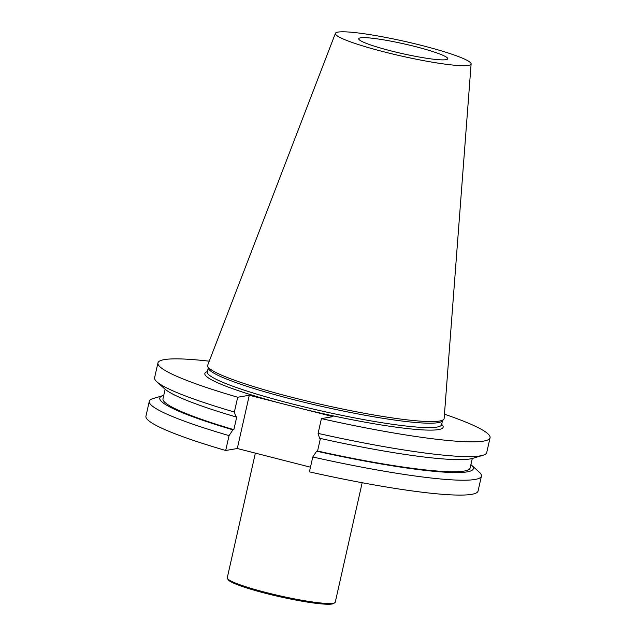 <?xml version="1.0" encoding="UTF-8"?>
<svg xmlns="http://www.w3.org/2000/svg" width="636" height="636" viewBox="0 0 636 636"><rect width="100%" height="100%" fill="white"/><g stroke="black" fill="none" stroke-linecap="round" stroke-linejoin="round"><path stroke-width="0.95" d="M157.935 362.925L154.604 377.705A170.225 18.388 12.7 0 0 156.814 381.743A170.225 18.388 12.7 0 0 234.374 412.017L237.705 397.238A170.225 18.388 -167.3 0 1 157.935 362.925A170.225 18.388 -167.3 0 1 209.252 361.184M444.461 414.195A170.225 18.388 -167.3 0 1 490.062 437.775A170.225 18.388 -167.3 0 1 321.419 418.615L318.087 433.394A170.225 18.388 12.7 0 0 483.01 455.257A170.225 18.388 12.7 0 0 486.731 452.554L490.062 437.775M149.285 401.3L145.938 416.183A170.225 18.388 12.7 0 0 225.708 450.495L229.055 435.612A170.225 18.388 -167.3 0 1 149.285 401.3A170.225 18.388 -167.3 0 1 153.014 398.597L163.309 395.505A160.693 17.355 12.7 0 0 232.943 429.817L229.055 435.612M310.471 467.198L237.292 448.515L249.296 395.266L237.705 397.238M249.296 395.266L333.002 416.636L321.419 418.615M312.769 456.99L309.414 471.864A170.225 18.388 12.7 0 0 478.065 491.024L481.42 476.149A170.225 18.388 -167.3 0 1 312.769 456.99L316.649 451.194L317.571 451.035L320.409 438.458M316.649 451.194A160.693 17.355 12.7 0 0 471.236 464.9L479.21 472.103A170.225 18.388 -167.3 0 1 481.42 476.149M237.292 448.515L225.708 450.495M471.117 63.934L444.135 418.464A121.19 13.086 -167.3 0 1 443.69 419.418L442.163 421.064A120.061 12.966 -167.3 0 1 322.595 406.579A120.061 12.966 -167.3 0 1 208.377 368.379L207.702 366.241A121.19 13.086 -167.3 0 1 207.71 365.183L335.403 33.35A69.57 7.513 -167.3 0 1 422.058 45.546A69.57 7.513 -167.3 0 1 471.117 63.934A69.57 7.513 -167.3 0 1 401.586 56.087A69.57 7.513 -167.3 0 1 335.403 33.35M443.69 419.418A121.19 13.086 -167.3 0 1 323.001 404.798A121.19 13.086 -167.3 0 1 207.702 366.241M415.578 46.651A45.625 4.929 -167.3 0 1 447.744 58.79A45.625 4.929 -167.3 0 1 402.151 53.567A45.625 4.929 -167.3 0 1 358.728 38.724A45.625 4.929 -167.3 0 1 360.453 37.834A45.625 4.929 -167.3 0 1 415.578 46.651M234.374 412.017L235.853 416.898L236.775 416.747L233.865 429.666L232.943 429.817M483.01 455.257L472.715 458.349A160.693 17.355 12.7 0 1 319.566 438.276L318.087 433.394M317.571 451.035A157.426 17.005 12.7 0 0 470.131 467.993L472.278 458.477M156.814 381.743L164.788 388.954A160.693 17.355 12.7 0 0 235.853 416.898M163.746 395.377A160.693 17.355 12.7 0 0 163.309 395.505M165.129 389.256L162.983 398.78A157.426 17.005 12.7 0 0 233.865 429.666M255.362 453.134L227.259 577.838A55.356 5.978 12.7 0 0 227.434 578.537L228.213 579.762A54.322 5.867 12.7 0 0 266.341 593.515A54.322 5.867 12.7 0 0 333.574 603.508L334.798 602.737A55.356 5.978 12.7 0 0 335.267 602.173L362.178 482.732M227.434 578.537A55.356 5.978 12.7 0 0 266.285 592.561A55.356 5.978 12.7 0 0 334.798 602.737M278.973 402.842A122.136 13.189 -167.3 0 1 207.408 371.591M441.654 424.379A122.136 13.189 -167.3 0 1 303.324 409.059M208.234 367.934L207.328 371.941A120.061 12.966 12.7 0 0 321.601 410.983A120.061 12.966 12.7 0 0 441.575 424.729L441.535 424.88M442.481 420.722L441.575 424.729"/></g></svg>
